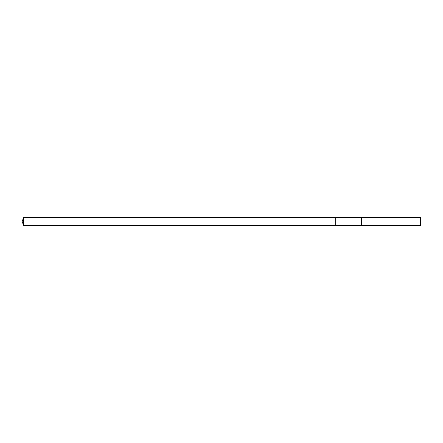 <?xml version="1.0" encoding="UTF-8"?>
<svg xmlns="http://www.w3.org/2000/svg" width="443" height="443" viewBox="0 0 443 443"><rect width="100%" height="100%" fill="white"/><g stroke="black" fill="none" stroke-linecap="round" stroke-linejoin="round"><path stroke-width="0.33" stroke-dasharray="2.21 1.66" d="M361.361 225.415L361.361 217.585L361.361 225.415M369.883 225.559C368.487 225.542 368.487 225.531 369.883 225.526C368.487 225.531 368.487 225.542 369.883 225.559M369.883 225.631C368.487 225.637 368.487 225.648 369.883 225.664M367.828 225.637L367.507 225.376L368.382 225.603M368.482 225.487L366.926 225.664M366.926 225.559L368.116 225.57M367.009 225.531L367.828 225.315L367.009 225.531M367.828 225.426L367.009 225.637M367.147 225.598L369.229 225.487M369.827 225.476L368.482 225.57M369.113 225.548L368.742 225.57M369.8 225.531L368.986 225.332M368.759 225.675L369.113 225.653M369.827 225.581L368.393 225.637M361.361 217.325L361.361 225.675M420.85 217.74L420.85 225.26M420.435 217.325L420.435 225.675M335.268 217.585L335.268 225.415L335.268 217.585M23.573 217.585L23.573 225.415"/><path stroke-width="0.66" d="M361.361 225.415L335.268 225.415L335.268 217.585L361.361 217.585M368.742 225.609L367.828 225.637M420.435 225.675L420.435 217.325L420.85 217.74L420.85 225.26L420.435 225.675L369.257 225.493M369.229 225.487L361.361 225.675L361.361 217.325L420.435 217.325M368.482 225.598L367.147 225.598M367.009 225.637L367.828 225.443M368.986 225.443L369.8 225.637M369.883 225.631C368.487 225.637 368.487 225.648 369.883 225.664M368.759 225.57L368.482 225.57M23.573 225.415L23.573 217.585L335.268 217.585L335.268 225.415L23.573 225.415L22.15 221.5L23.573 217.585"/></g></svg>
